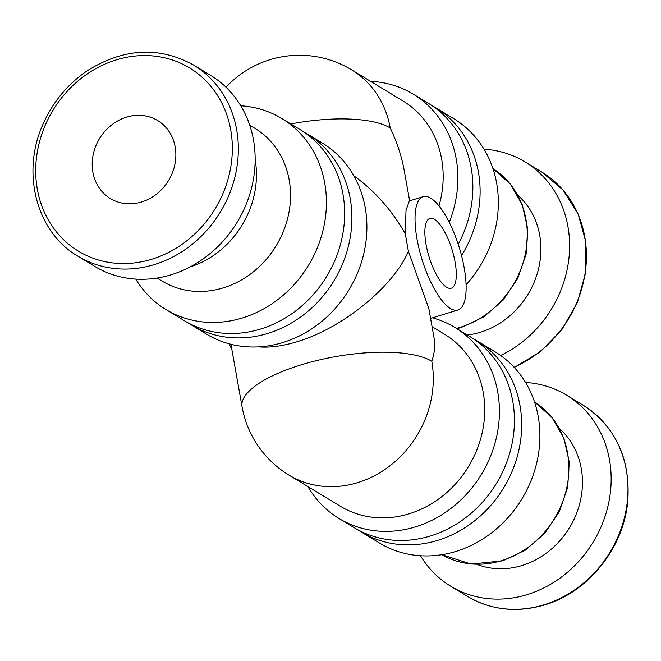 <?xml version="1.0" encoding="UTF-8"?>
<svg xmlns="http://www.w3.org/2000/svg" width="661" height="661" viewBox="0 0 661 661"><rect width="100%" height="100%" fill="white"/><g stroke="black" fill="none" stroke-linecap="round" stroke-linejoin="round"><path stroke-width="0.99" d="M258.608 346.868C269.82 347.818 282.602 346.116 296.963 341.754C342.142 328.443 393.295 286.924 408.399 251.287L405.259 233.622C391.783 210.157 374.647 190.872 353.85 175.776M405.259 233.622L406.028 210.289L409.382 200.919L423.189 196.664A59.275 19.549 72.9 0 0 419.115 248.99A59.275 19.549 72.9 0 0 450.397 308.472A59.275 19.549 72.9 0 0 457.966 310.001A59.275 19.549 72.9 0 0 459.271 247.594A59.275 19.549 72.9 0 0 423.189 196.664M409.63 200.82L404.292 170.835C401.698 156.409 397.005 142.123 390.23 127.978A100.538 32.934 169.9 0 0 290.766 123.938M230.937 344.282L242.058 406.73A100.538 32.934 -10.1 0 1 317.809 360.311A100.538 32.934 -10.1 0 1 431.782 361.253C434.558 352.941 435.368 345.463 434.211 338.812L428.799 308.398L408.399 251.287M242.058 406.73A100.538 100.538 0 0 0 288.923 475.077L340.357 506.252A100.538 89.02 -58.8 0 0 409.134 513.795A100.538 89.02 -58.8 0 0 482.72 430.171A100.538 89.02 -58.8 0 0 444.597 334.292L432.054 326.691M438.987 205.885A100.538 89.02 -58.8 0 0 403.045 101.017L351.611 69.835A100.538 100.538 0 0 0 225.996 87.202M187.914 322.742A111.717 98.91 -58.8 0 0 191.492 325.03L206.488 334.119A111.717 98.91 -58.8 0 0 282.908 342.505A111.717 98.91 -58.8 0 0 364.665 249.585A111.717 98.91 -58.8 0 0 322.304 143.057L307.307 133.96A111.717 98.91 -58.8 0 0 303.63 131.853M191.492 325.03A111.717 98.91 -58.8 0 0 267.912 333.408A111.717 98.91 -58.8 0 0 349.669 240.497A111.717 98.91 -58.8 0 0 307.307 133.96M135.761 279.091A111.717 98.91 -58.8 0 0 166.002 309.579L184.237 320.635A111.717 98.91 -58.8 0 0 260.657 329.013A111.717 98.91 -58.8 0 0 342.415 236.101A111.717 98.91 -58.8 0 0 300.053 129.573L281.817 118.509A111.717 98.91 -58.8 0 0 240.802 105.801M166.002 309.579A111.717 98.91 -58.8 0 0 242.422 317.958A111.717 98.91 -58.8 0 0 324.179 225.046A111.717 98.91 -58.8 0 0 281.817 118.509M157.078 278.041L162.201 281.148A89.367 79.13 -58.8 0 0 223.335 287.849A89.367 79.13 -58.8 0 0 288.741 213.52A89.367 79.13 -58.8 0 0 254.849 128.292L249.734 125.193M77.932 256.195L94.746 266.383A111.717 98.91 -58.8 0 0 171.166 274.769A111.717 98.91 -58.8 0 0 252.923 181.849A111.717 98.91 -58.8 0 0 210.562 75.321L193.747 65.133C159.417 46.196 124.012 48.005 87.549 70.562C67.761 83.972 52.921 101.827 43.039 124.136C20.838 172.818 36.57 232.391 77.932 256.195A111.717 98.91 -58.8 0 0 154.352 264.574A111.717 98.91 -58.8 0 0 236.109 171.662A111.717 98.91 -58.8 0 0 193.747 65.133M141.586 201.977A45.601 40.371 -58.8 0 0 174.958 164.052A45.601 40.371 -58.8 0 0 157.665 120.566A45.601 40.371 -58.8 0 0 99.505 138.636A45.601 40.371 -58.8 0 0 110.395 198.556A45.601 40.371 -58.8 0 0 141.586 201.977M420.512 555.744A111.717 98.91 -58.8 0 0 450.752 586.233A111.717 98.91 -58.8 0 0 527.172 594.611A111.717 98.91 -58.8 0 0 608.93 501.699A111.717 98.91 -58.8 0 0 566.568 395.171A111.717 98.91 -58.8 0 0 525.553 382.455M477.085 564.436A80.435 71.214 -58.8 0 0 521.992 565.519A80.435 71.214 -58.8 0 0 579.416 504.731A80.435 71.214 -58.8 0 0 559.429 428.592M357.684 529.701A111.717 98.91 -58.8 0 0 361.261 531.981L379.497 543.036A111.717 98.91 -58.8 0 0 455.916 551.423A111.717 98.91 -58.8 0 0 537.674 458.503A111.717 98.91 -58.8 0 0 495.312 351.974L477.077 340.919A111.717 98.91 -58.8 0 0 473.4 338.812M361.261 531.981A111.717 98.91 -58.8 0 0 437.673 540.368A111.717 98.91 -58.8 0 0 519.439 447.447A111.717 98.91 -58.8 0 0 477.077 340.919M307.927 486.595A111.717 98.91 -58.8 0 0 339.01 518.497L354.007 527.585A111.717 98.91 -58.8 0 0 430.427 535.972A111.717 98.91 -58.8 0 0 512.184 443.052A111.717 98.91 -58.8 0 0 469.822 336.523L454.826 327.435A111.717 98.91 -58.8 0 0 432.484 317.817M339.01 518.497A111.717 98.91 -58.8 0 0 415.43 526.875A111.717 98.91 -58.8 0 0 497.188 433.963A111.717 98.91 -58.8 0 0 454.826 327.435M500.633 355.469A111.717 98.91 -58.8 0 0 568.7 260.219A111.717 98.91 -58.8 0 0 525.016 161.887A111.717 98.91 -58.8 0 0 484.001 149.179M467.327 335.003A80.435 71.214 -58.8 0 0 480.431 332.235A80.435 71.214 -58.8 0 0 537.864 271.456A80.435 71.214 -58.8 0 0 517.877 195.309M466.055 284.792A111.717 98.91 -58.8 0 0 453.76 118.699L435.525 107.636A111.717 98.91 -58.8 0 0 431.84 105.529M461.51 255.559A111.717 98.91 -58.8 0 0 435.525 107.636M458.222 244.306A111.717 98.91 -58.8 0 0 428.27 103.24L413.274 94.151A111.717 98.91 -58.8 0 0 370.614 81.353M449.24 222.303A111.717 98.91 -58.8 0 0 413.274 94.151M229.07 343.794A59.275 19.549 72.9 0 0 231.821 349.215M446.621 287.262A36.479 12.03 72.9 0 0 451.273 288.204A36.479 12.03 72.9 0 0 452.083 249.8A36.479 12.03 72.9 0 0 429.873 218.46A36.479 12.03 72.9 0 0 427.37 250.659A36.479 12.03 72.9 0 0 446.621 287.262M288.923 475.077A100.538 89.02 -58.8 0 0 357.708 482.621A100.538 89.02 -58.8 0 0 431.782 361.253M390.23 127.978A100.538 89.02 -58.8 0 0 351.611 69.835M190.112 266.928A89.367 79.13 -58.8 0 0 255.163 159.615M151.782 259.236A107.156 94.87 -58.8 0 0 208.901 84.03A107.156 94.87 -58.8 0 0 41.403 135.422A107.156 94.87 -58.8 0 0 151.782 259.236M543.978 604.807A111.717 98.91 -58.8 0 0 625.744 511.887A111.717 98.91 -58.8 0 0 583.382 405.358C616.052 427.039 630.817 459.263 627.694 502.021C623.364 548.423 587.893 592.347 544.565 604.922C516.778 613.003 491.115 610.169 467.567 596.42A111.717 98.91 -58.8 0 0 543.978 604.807M501.674 560.619A89.367 79.13 -58.8 0 0 566.915 487.124A89.367 79.13 -58.8 0 0 534.493 401.871L551.96 417.471L563.883 438.144L569.27 462.13L567.675 487.397L559.264 511.812L544.755 533.328L525.355 550.142L502.69 560.825L471.153 564.073L441.854 554.695A89.367 79.13 -58.8 0 0 501.674 560.619M514.051 367.21A111.717 98.91 -58.8 0 0 585.258 272.291A111.717 98.91 -58.8 0 0 541.83 172.075L563.114 190.087L578.201 214.147L585.919 242.389L585.663 272.596L577.45 302.424L561.933 329.525L540.318 351.792L514.299 367.475M456.404 328.385A89.367 79.13 -58.8 0 0 460.122 327.344A89.367 79.13 -58.8 0 0 525.355 253.841A89.367 79.13 -58.8 0 0 492.941 168.588L510.408 184.188L522.33 204.869L527.709 228.855L526.123 254.113L517.712 278.529L503.203 300.053L483.802 316.867L461.138 327.55L456.949 328.715M583.382 405.358L566.568 395.171M467.567 596.42L450.752 586.233M541.83 172.075L525.016 161.887M457.966 310.001L430.575 318.404"/></g></svg>
